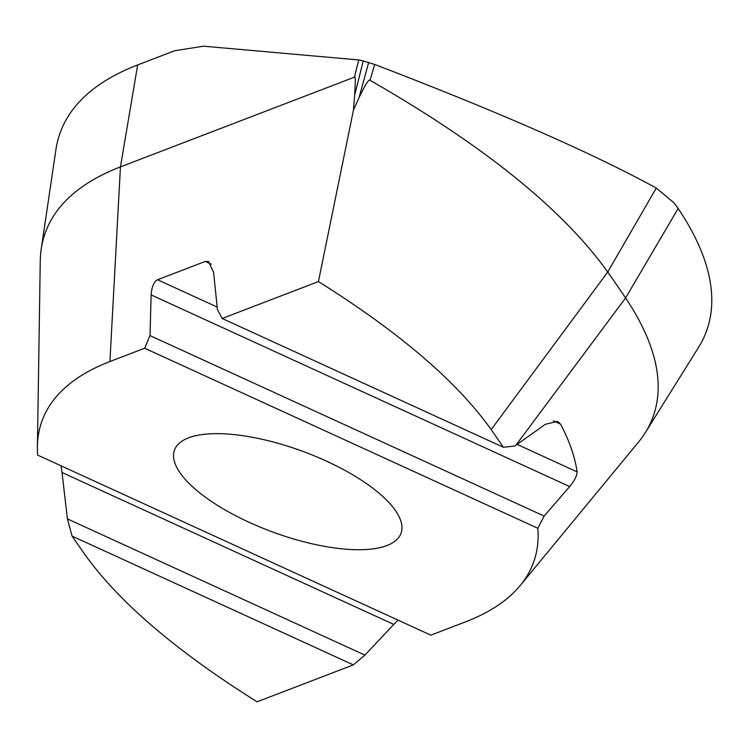 <?xml version="1.0" encoding="UTF-8"?>
<svg xmlns="http://www.w3.org/2000/svg" width="748" height="748" viewBox="0 0 748 748"><rect width="100%" height="100%" fill="white"/><g stroke="black" fill="none" stroke-linecap="round" stroke-linejoin="round"><path stroke-width="1.12" d="M537.849 528.275L544.133 516.073L149.993 335.59L151.133 294.918C151.713 286.952 153.845 281.903 157.538 279.752L205.251 261.454L208.514 261.51L213.61 272.375L217.444 309.719L222.175 318.489L318.424 281.585L353.467 110.003L354.608 95.389L363.229 60.934L358.741 59.952L203.493 46.189L174.658 50.752L137.66 64.945A669.815 238.949 -159.8 0 0 55.922 149.647L41.224 249.009A649.245 231.609 -159.8 0 0 40.261 260.959L37.4 446.621A587.339 209.524 20.2 0 1 109.919 361.546L144.654 348.222L537.849 528.275A587.339 209.524 20.2 0 1 520.169 585.562A587.339 209.524 20.2 0 1 465.593 621.84L430.867 635.164L37.671 455.111A587.339 209.524 20.2 0 1 37.4 446.621M318.424 281.585C399.423 332.308 457 381.648 491.174 429.595L503.451 447.295L514.933 445.948L515.821 445.331L625.58 297.966A649.245 231.609 20.2 0 1 645.328 432.596L698.539 347.399A669.815 238.949 -159.8 0 0 678.165 208.505L625.58 297.966A2892.731 1031.754 -159.8 0 0 607.731 272.029C562.823 209.281 483.582 145.374 370.017 80.307C368.998 78.774 365.351 84.543 359.077 97.605L353.467 110.003M354.608 95.389C355.524 81.167 355.468 75.099 354.44 77.166L120.447 166.907A649.245 231.609 -159.8 0 0 41.224 249.009M398.067 620.148L393.775 624.421L62.019 472.502L67.413 518.888L72.07 536.092L353.346 664.888L364.902 655.108L67.413 518.888M62.019 472.502L61.084 465.836M231.244 513.371A120.652 43.038 -159.8 0 0 400.891 533.623A120.652 43.038 -159.8 0 0 344.276 470.015A120.652 43.038 -159.8 0 0 174.424 450.305A120.652 43.038 -159.8 0 0 231.244 513.371M149.993 335.59L144.654 348.222M363.229 60.934L374.683 64.459C498.374 111.817 592.238 153.013 656.286 188.057L673.724 202.568L678.165 208.505M503.451 447.295L222.175 318.489M370.017 80.307L374.683 64.459M515.821 445.331L545.357 424.294L557.681 421.395L560.561 424.153A607.974 216.892 20.2 0 1 577.11 471.885C576.97 475.887 574.492 480.786 569.686 486.574L544.133 516.073M645.328 432.596A649.245 231.609 20.2 0 1 638.315 442.311L520.169 585.562M353.346 664.888L257.097 701.811C176.098 651.078 118.511 601.738 84.346 553.8L72.07 536.092M393.775 624.421L364.902 655.108M109.919 361.546L120.447 166.907L137.66 64.945M358.741 59.952L354.44 77.166M656.286 188.057L607.731 272.029L491.174 429.595M368.661 62.467L359.077 97.605M205.251 261.454L211.254 264.194M553.314 420.834L560.561 424.153M157.538 279.752L217.172 307.054M517.139 444.415L577.11 471.885M151.133 294.918L569.686 486.574"/></g></svg>
